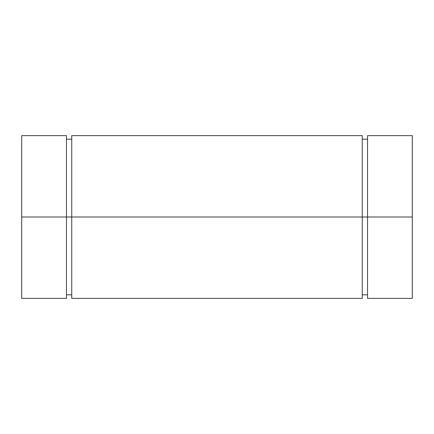 <?xml version="1.0" encoding="UTF-8"?>
<svg xmlns="http://www.w3.org/2000/svg" width="434" height="434" viewBox="0 0 434 434"><rect width="100%" height="100%" fill="white"/><g stroke="black" fill="none" stroke-linecap="round" stroke-linejoin="round"><path stroke-width="0.65" d="M412.3 284.134L412.3 135.625L412.3 298.375L412.3 217L367.544 217L367.544 298.375L367.544 217L71.746 217L71.746 298.375L71.746 217L21.7 217L21.7 298.375L21.7 135.625L21.7 217L66.456 217L66.456 135.625L66.456 298.375L66.456 217L21.7 217M362.254 298.375L362.254 135.625L362.254 217L66.456 217L71.746 217L71.746 135.625L71.746 217L362.254 217L362.254 298.375L71.746 298.375M367.544 217L362.254 217L367.544 217L367.544 135.625L367.544 217L412.3 217L367.544 217M367.544 294.816L362.254 294.816L362.254 217M71.746 294.816L66.456 294.816L66.456 217M412.3 298.375L367.544 298.375M66.456 298.375L21.7 298.375M66.456 135.625L21.7 135.625M71.746 139.184L66.456 139.184M362.254 135.625L71.746 135.625M367.544 139.184L362.254 139.184M412.3 135.625L367.544 135.625"/></g></svg>
